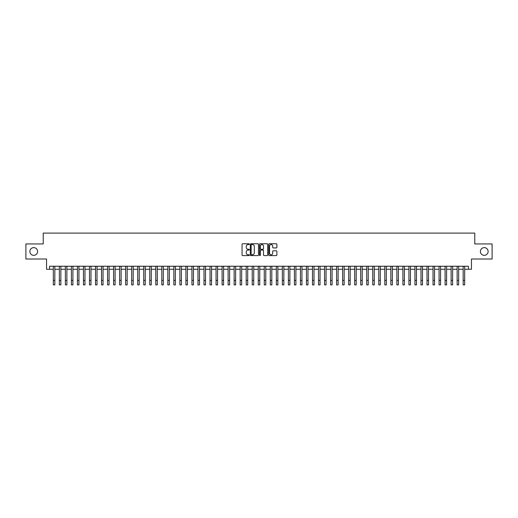 <?xml version="1.0" encoding="UTF-8"?>
<svg xmlns="http://www.w3.org/2000/svg" width="518" height="518" viewBox="0 0 518 518"><rect width="100%" height="100%" fill="white"/><g stroke="black" fill="none" stroke-linecap="round" stroke-linejoin="round"><path stroke-width="0.78" d="M249.359 244.172A0.414 0.414 0 0 0 248.944 243.758L242.657 243.758A0.589 0.589 0 0 0 242.068 244.347L242.068 254.998A0.589 0.589 0 0 0 242.657 255.588L248.944 255.588A0.414 0.414 0 0 0 249.359 255.173A0.414 0.414 0 0 0 248.944 254.759L248.128 254.759A1.891 1.891 0 0 1 246.238 252.868L246.238 251.981A1.891 1.891 0 0 1 248.128 250.084L248.944 250.084A0.414 0.414 0 0 0 249.359 249.676A0.414 0.414 0 0 0 248.944 249.262L248.128 249.262A1.891 1.891 0 0 1 246.238 247.364L246.238 246.477A1.891 1.891 0 0 1 248.128 244.587L248.944 244.587A0.414 0.414 0 0 0 249.359 244.172M480.406 251.483A3.859 3.859 0 0 0 484.265 255.342A3.859 3.859 0 0 0 488.124 251.483A3.859 3.859 0 0 0 484.265 247.623A3.859 3.859 0 0 0 480.406 251.483M29.876 251.483A3.859 3.859 0 0 0 33.735 255.342A3.859 3.859 0 0 0 37.594 251.483A3.859 3.859 0 0 0 33.735 247.623A3.859 3.859 0 0 0 29.876 251.483M276.288 247.928A0.589 0.589 0 0 0 276.884 247.339L276.884 244.347A0.589 0.589 0 0 0 276.288 243.758L269.308 243.758A0.589 0.589 0 0 0 268.719 244.347L268.719 254.998A0.589 0.589 0 0 0 269.308 255.588L276.288 255.588A0.589 0.589 0 0 0 276.884 254.998L276.884 251.392A0.589 0.589 0 0 0 276.288 250.796L273.303 250.796A0.589 0.589 0 0 0 272.708 251.392L272.708 253.179A1.58 1.58 0 0 1 271.128 254.759A1.58 1.58 0 0 1 269.548 253.179L269.548 246.167A1.58 1.58 0 0 1 271.128 244.587A1.58 1.58 0 0 1 272.708 246.167L272.708 247.339A0.589 0.589 0 0 0 273.303 247.928L276.288 247.928M49.56 269.263L49.56 266.246L468.44 266.246L468.44 269.263L471.458 269.263L471.458 259.013L492.1 259.013L492.1 243.946L474.773 243.946L474.773 233.1L43.227 233.1L43.227 243.946L25.9 243.946L25.9 259.013L46.542 259.013L46.542 269.263L53.322 269.263M258.482 244.347A0.589 0.589 0 0 0 257.893 243.758L250.913 243.758A0.589 0.589 0 0 0 250.317 244.347L250.317 254.998A0.589 0.589 0 0 0 250.913 255.588L257.893 255.588A0.589 0.589 0 0 0 258.482 254.998L258.482 244.347M260.107 243.758L267.087 243.758A0.589 0.589 0 0 1 267.683 244.347L267.683 254.998A0.589 0.589 0 0 1 267.087 255.588L264.102 255.588A0.589 0.589 0 0 1 263.513 254.998L263.513 250.68A0.589 0.589 0 0 0 262.917 250.084L260.936 250.084A0.589 0.589 0 0 0 260.347 250.68L260.347 255.173A0.414 0.414 0 0 1 259.932 255.588A0.414 0.414 0 0 1 259.518 255.173L259.518 244.347A0.589 0.589 0 0 1 260.107 243.758M54.83 269.263L59.35 269.263M60.859 269.263L65.378 269.263M66.887 269.263L71.406 269.263M72.915 269.263L77.435 269.263M78.937 269.263L83.456 269.263M84.965 269.263L89.484 269.263M90.993 269.263L95.513 269.263M97.021 269.263L101.541 269.263M103.05 269.263L107.569 269.263M109.078 269.263L113.597 269.263M115.1 269.263L119.619 269.263M121.128 269.263L125.647 269.263M127.156 269.263L131.676 269.263M133.184 269.263L137.704 269.263M139.213 269.263L143.732 269.263M145.241 269.263L149.76 269.263M151.262 269.263L155.782 269.263M157.291 269.263L161.81 269.263M163.319 269.263L167.838 269.263M169.347 269.263L173.867 269.263M175.375 269.263L179.895 269.263M181.404 269.263L185.923 269.263M187.425 269.263L191.945 269.263M193.454 269.263L197.973 269.263M199.482 269.263L204.001 269.263M205.51 269.263L210.03 269.263M211.538 269.263L216.058 269.263M217.566 269.263L222.086 269.263M223.588 269.263L228.108 269.263M229.616 269.263L234.136 269.263M235.645 269.263L240.164 269.263M241.673 269.263L246.192 269.263M247.701 269.263L252.221 269.263M253.729 269.263L258.249 269.263M259.751 269.263L264.271 269.263M265.779 269.263L270.299 269.263M271.808 269.263L276.327 269.263M277.836 269.263L282.355 269.263M283.864 269.263L288.384 269.263M289.892 269.263L294.412 269.263M295.914 269.263L300.434 269.263M301.942 269.263L306.462 269.263M307.97 269.263L312.49 269.263M313.999 269.263L318.518 269.263M320.027 269.263L324.546 269.263M326.055 269.263L330.575 269.263M332.077 269.263L336.596 269.263M338.105 269.263L342.625 269.263M344.133 269.263L348.653 269.263M350.162 269.263L354.681 269.263M356.19 269.263L360.709 269.263M362.218 269.263L366.738 269.263M368.24 269.263L372.759 269.263M374.268 269.263L378.787 269.263M380.296 269.263L384.816 269.263M386.324 269.263L390.844 269.263M392.353 269.263L396.872 269.263M398.381 269.263L402.9 269.263M404.403 269.263L408.922 269.263M410.431 269.263L414.95 269.263M416.459 269.263L420.979 269.263M422.487 269.263L427.007 269.263M428.515 269.263L433.035 269.263M434.544 269.263L439.063 269.263M440.565 269.263L445.085 269.263M446.594 269.263L451.113 269.263M452.622 269.263L457.141 269.263M458.65 269.263L463.17 269.263M464.678 269.263L468.44 269.263M251.56 244.587A0.414 0.414 0 0 0 251.146 245.001L251.146 254.344A0.414 0.414 0 0 0 251.56 254.759L252.421 254.759A1.891 1.891 0 0 0 254.312 252.868L254.312 246.477A1.891 1.891 0 0 0 252.421 244.587L251.56 244.587M263.513 246.199A1.58 1.58 0 0 0 261.927 244.613A1.58 1.58 0 0 0 260.347 246.199L260.347 248.666A0.589 0.589 0 0 0 260.936 249.262L262.917 249.262A0.589 0.589 0 0 0 263.513 248.666L263.513 246.199M53.322 280.38L54.83 280.38L54.83 284.9L53.322 284.9L53.322 266.246M54.83 280.38L54.83 266.246M59.35 280.38L60.859 280.38L60.859 284.9L59.35 284.9L59.35 266.246M60.859 280.38L60.859 266.246M65.378 280.38L66.887 280.38L66.887 284.9L65.378 284.9L65.378 266.246M66.887 280.38L66.887 266.246M71.406 280.38L72.915 280.38L72.915 284.9L71.406 284.9L71.406 266.246M72.915 280.38L72.915 266.246M77.435 280.38L78.937 280.38L78.937 284.9L77.435 284.9L77.435 266.246M78.937 280.38L78.937 266.246M83.456 280.38L84.965 280.38L84.965 284.9L83.456 284.9L83.456 266.246M84.965 280.38L84.965 266.246M89.484 280.38L90.993 280.38L90.993 284.9L89.484 284.9L89.484 266.246M90.993 280.38L90.993 266.246M95.513 280.38L97.021 280.38L97.021 284.9L95.513 284.9L95.513 266.246M97.021 280.38L97.021 266.246M101.541 280.38L103.05 280.38L103.05 284.9L101.541 284.9L101.541 266.246M103.05 280.38L103.05 266.246M107.569 280.38L109.078 280.38L109.078 284.9L107.569 284.9L107.569 266.246M109.078 280.38L109.078 266.246M113.597 280.38L115.1 280.38L115.1 284.9L113.597 284.9L113.597 266.246M115.1 280.38L115.1 266.246M119.619 280.38L121.128 280.38L121.128 284.9L119.619 284.9L119.619 266.246M121.128 280.38L121.128 266.246M125.647 280.38L127.156 280.38L127.156 284.9L125.647 284.9L125.647 266.246M127.156 280.38L127.156 266.246M131.676 280.38L133.184 280.38L133.184 284.9L131.676 284.9L131.676 266.246M133.184 280.38L133.184 266.246M137.704 280.38L139.213 280.38L139.213 284.9L137.704 284.9L137.704 266.246M139.213 280.38L139.213 266.246M143.732 280.38L145.241 280.38L145.241 284.9L143.732 284.9L143.732 266.246M145.241 280.38L145.241 266.246M149.76 280.38L151.262 280.38L151.262 284.9L149.76 284.9L149.76 266.246M151.262 280.38L151.262 266.246M155.782 280.38L157.291 280.38L157.291 284.9L155.782 284.9L155.782 266.246M157.291 280.38L157.291 266.246M161.81 280.38L163.319 280.38L163.319 284.9L161.81 284.9L161.81 266.246M163.319 280.38L163.319 266.246M167.838 280.38L169.347 280.38L169.347 284.9L167.838 284.9L167.838 266.246M169.347 280.38L169.347 266.246M173.867 280.38L175.375 280.38L175.375 284.9L173.867 284.9L173.867 266.246M175.375 280.38L175.375 266.246M179.895 280.38L181.404 280.38L181.404 284.9L179.895 284.9L179.895 266.246M181.404 280.38L181.404 266.246M185.923 280.38L187.425 280.38L187.425 284.9L185.923 284.9L185.923 266.246M187.425 280.38L187.425 266.246M191.945 280.38L193.454 280.38L193.454 284.9L191.945 284.9L191.945 266.246M193.454 280.38L193.454 266.246M197.973 280.38L199.482 280.38L199.482 284.9L197.973 284.9L197.973 266.246M199.482 280.38L199.482 266.246M204.001 280.38L205.51 280.38L205.51 284.9L204.001 284.9L204.001 266.246M205.51 280.38L205.51 266.246M210.03 280.38L211.538 280.38L211.538 284.9L210.03 284.9L210.03 266.246M211.538 280.38L211.538 266.246M216.058 280.38L217.566 280.38L217.566 284.9L216.058 284.9L216.058 266.246M217.566 280.38L217.566 266.246M222.086 280.38L223.588 280.38L223.588 284.9L222.086 284.9L222.086 266.246M223.588 280.38L223.588 266.246M228.108 280.38L229.616 280.38L229.616 284.9L228.108 284.9L228.108 266.246M229.616 280.38L229.616 266.246M234.136 280.38L235.645 280.38L235.645 284.9L234.136 284.9L234.136 266.246M235.645 280.38L235.645 266.246M240.164 280.38L241.673 280.38L241.673 284.9L240.164 284.9L240.164 266.246M241.673 280.38L241.673 266.246M246.192 280.38L247.701 280.38L247.701 284.9L246.192 284.9L246.192 266.246M247.701 280.38L247.701 266.246M252.221 280.38L253.729 280.38L253.729 284.9L252.221 284.9L252.221 266.246M253.729 280.38L253.729 266.246M258.249 280.38L259.751 280.38L259.751 284.9L258.249 284.9L258.249 266.246M259.751 280.38L259.751 266.246M264.271 280.38L265.779 280.38L265.779 284.9L264.271 284.9L264.271 266.246M265.779 280.38L265.779 266.246M270.299 280.38L271.808 280.38L271.808 284.9L270.299 284.9L270.299 266.246M271.808 280.38L271.808 266.246M276.327 280.38L277.836 280.38L277.836 284.9L276.327 284.9L276.327 266.246M277.836 280.38L277.836 266.246M282.355 280.38L283.864 280.38L283.864 284.9L282.355 284.9L282.355 266.246M283.864 280.38L283.864 266.246M288.384 280.38L289.892 280.38L289.892 284.9L288.384 284.9L288.384 266.246M289.892 280.38L289.892 266.246M294.412 280.38L295.914 280.38L295.914 284.9L294.412 284.9L294.412 266.246M295.914 280.38L295.914 266.246M300.434 280.38L301.942 280.38L301.942 284.9L300.434 284.9L300.434 266.246M301.942 280.38L301.942 266.246M306.462 280.38L307.97 280.38L307.97 284.9L306.462 284.9L306.462 266.246M307.97 280.38L307.97 266.246M312.49 280.38L313.999 280.38L313.999 284.9L312.49 284.9L312.49 266.246M313.999 280.38L313.999 266.246M318.518 280.38L320.027 280.38L320.027 284.9L318.518 284.9L318.518 266.246M320.027 280.38L320.027 266.246M324.546 280.38L326.055 280.38L326.055 284.9L324.546 284.9L324.546 266.246M326.055 280.38L326.055 266.246M330.575 280.38L332.077 280.38L332.077 284.9L330.575 284.9L330.575 266.246M332.077 280.38L332.077 266.246M336.596 280.38L338.105 280.38L338.105 284.9L336.596 284.9L336.596 266.246M338.105 280.38L338.105 266.246M342.625 280.38L344.133 280.38L344.133 284.9L342.625 284.9L342.625 266.246M344.133 280.38L344.133 266.246M348.653 280.38L350.162 280.38L350.162 284.9L348.653 284.9L348.653 266.246M350.162 280.38L350.162 266.246M354.681 280.38L356.19 280.38L356.19 284.9L354.681 284.9L354.681 266.246M356.19 280.38L356.19 266.246M360.709 280.38L362.218 280.38L362.218 284.9L360.709 284.9L360.709 266.246M362.218 280.38L362.218 266.246M366.738 280.38L368.24 280.38L368.24 284.9L366.738 284.9L366.738 266.246M368.24 280.38L368.24 266.246M372.759 280.38L374.268 280.38L374.268 284.9L372.759 284.9L372.759 266.246M374.268 280.38L374.268 266.246M378.787 280.38L380.296 280.38L380.296 284.9L378.787 284.9L378.787 266.246M380.296 280.38L380.296 266.246M384.816 280.38L386.324 280.38L386.324 284.9L384.816 284.9L384.816 266.246M386.324 280.38L386.324 266.246M390.844 280.38L392.353 280.38L392.353 284.9L390.844 284.9L390.844 266.246M392.353 280.38L392.353 266.246M396.872 280.38L398.381 280.38L398.381 284.9L396.872 284.9L396.872 266.246M398.381 280.38L398.381 266.246M402.9 280.38L404.403 280.38L404.403 284.9L402.9 284.9L402.9 266.246M404.403 280.38L404.403 266.246M408.922 280.38L410.431 280.38L410.431 284.9L408.922 284.9L408.922 266.246M410.431 280.38L410.431 266.246M414.95 280.38L416.459 280.38L416.459 284.9L414.95 284.9L414.95 266.246M416.459 280.38L416.459 266.246M420.979 280.38L422.487 280.38L422.487 284.9L420.979 284.9L420.979 266.246M422.487 280.38L422.487 266.246M427.007 280.38L428.515 280.38L428.515 284.9L427.007 284.9L427.007 266.246M428.515 280.38L428.515 266.246M433.035 280.38L434.544 280.38L434.544 284.9L433.035 284.9L433.035 266.246M434.544 280.38L434.544 266.246M439.063 280.38L440.565 280.38L440.565 284.9L439.063 284.9L439.063 266.246M440.565 280.38L440.565 266.246M445.085 280.38L446.594 280.38L446.594 284.9L445.085 284.9L445.085 266.246M446.594 280.38L446.594 266.246M451.113 280.38L452.622 280.38L452.622 284.9L451.113 284.9L451.113 266.246M452.622 280.38L452.622 266.246M457.141 280.38L458.65 280.38L458.65 284.9L457.141 284.9L457.141 266.246M458.65 280.38L458.65 266.246M463.17 280.38L464.678 280.38L464.678 284.9L463.17 284.9L463.17 266.246M464.678 280.38L464.678 266.246"/></g></svg>
